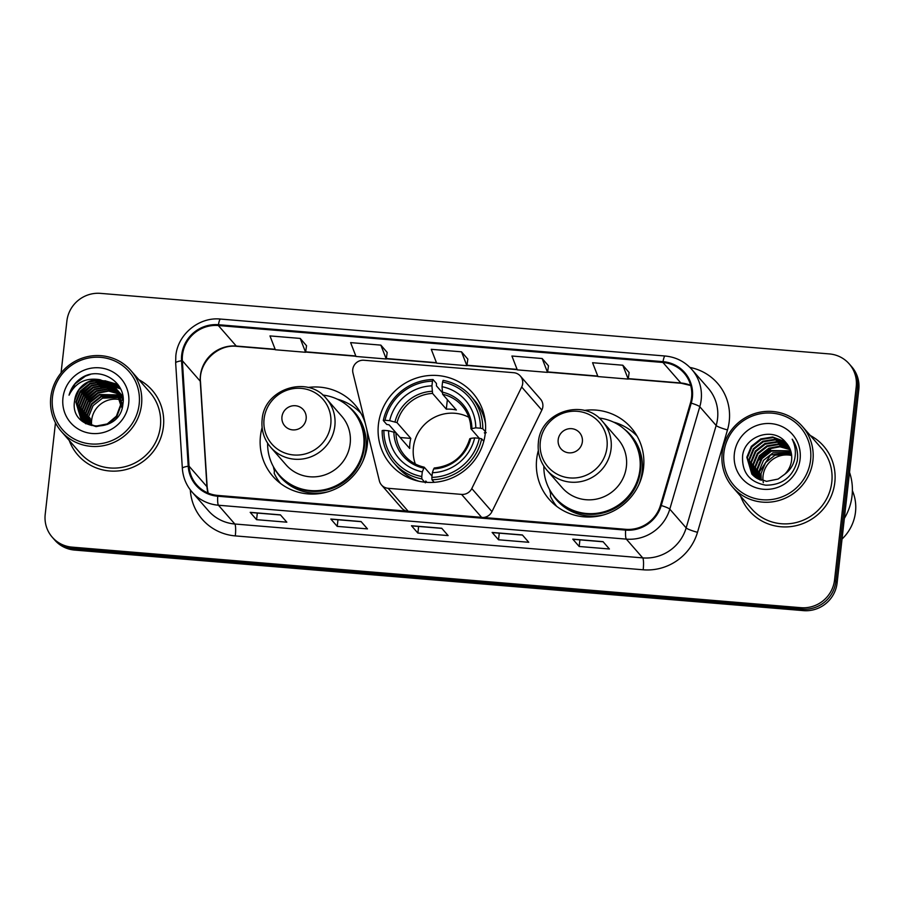 <?xml version="1.0" encoding="UTF-8"?>
<svg xmlns="http://www.w3.org/2000/svg" width="904" height="904" viewBox="0 0 904 904"><rect width="100%" height="100%" fill="white"/><g stroke="black" fill="none" stroke-linecap="round" stroke-linejoin="round"><path stroke-width="1.36" d="M352.752 369.487A10.272 9.978 -41.1 0 0 352.967 372.99L379.386 480.883A10.272 9.978 -41.1 0 0 388.11 488.296L461.571 494.398A10.272 9.978 -41.1 0 0 471.786 488.567L521.687 387.002A10.272 9.978 -41.1 0 0 513.732 372.708L363.962 360.255A10.272 9.978 -41.1 0 0 352.752 369.487M538.343 450.52A54.432 52.884 -41.1 0 0 536.682 459.04A54.432 52.884 -41.1 0 0 549.112 499.268A54.432 52.884 -41.1 0 0 605.793 514.229A54.432 52.884 -41.1 0 0 643.546 467.91A54.432 52.884 -41.1 0 0 631.116 427.682A54.432 52.884 -41.1 0 0 584.255 410.427M549.587 489.595A54.432 52.884 -41.1 0 0 550.615 493.731M554.627 503.551A54.432 52.884 -41.1 0 0 555.824 505.686M378.414 424.473A54.432 52.884 -41.1 0 0 390.844 464.712A54.432 52.884 -41.1 0 0 447.525 479.674A54.432 52.884 -41.1 0 0 485.278 433.355A54.432 52.884 -41.1 0 0 472.848 393.116A54.432 52.884 -41.1 0 0 416.168 378.154A54.432 52.884 -41.1 0 0 378.414 424.473M262.115 427.569A54.432 52.884 -41.1 0 0 260.454 436.09A54.432 52.884 -41.1 0 0 272.884 476.318A54.432 52.884 -41.1 0 0 329.564 491.29A54.432 52.884 -41.1 0 0 367.318 444.96A54.432 52.884 -41.1 0 0 366.764 429.355M273.37 466.645A54.432 52.884 -41.1 0 0 274.398 470.781M278.398 480.6A54.432 52.884 -41.1 0 0 279.596 482.736M365.352 423.58A54.432 52.884 -41.1 0 0 354.888 404.732A54.432 52.884 -41.1 0 0 308.027 387.477M381.511 484.985L401.658 508.071A10.272 9.978 -41.1 0 0 406.642 511.11M483.38 517.483A10.272 9.978 -41.1 0 0 491.945 511.641L541.846 410.088A10.272 9.978 -41.1 0 0 540.502 399.105L520.342 376.019M360.334 412.235A54.432 52.884 -41.1 0 0 358.391 410.766M636.563 435.186A54.432 52.884 -41.1 0 0 634.608 433.717M55.472 422.823L45.2 514.421A30.804 29.934 -41.1 0 0 52.24 537.191L54.794 540.117A30.804 29.934 -41.1 0 0 74.614 550.073L803.475 610.629A30.804 29.934 -41.1 0 0 837.115 582.933L858.8 389.579A30.804 29.934 -41.1 0 0 851.76 366.809L850.483 365.34A30.804 29.934 -41.1 0 1 857.523 388.121A30.804 29.934 -41.1 0 0 850.483 365.34L849.206 363.883A30.804 29.934 -41.1 0 0 829.386 353.927L100.525 293.371A30.804 29.934 -41.1 0 0 66.885 321.067L61.065 372.923M53.517 538.66A30.804 29.934 -41.1 0 0 73.337 548.604L802.198 609.16A30.804 29.934 -41.1 0 0 835.838 581.464L857.523 388.121L835.838 581.464A30.804 29.934 -41.1 0 1 802.198 609.16L73.337 548.604A30.804 29.934 -41.1 0 1 53.517 538.66M69.246 440.485A49.291 47.889 -41.1 0 0 77.891 455.062A49.291 47.889 -41.1 0 0 129.215 468.611A49.291 47.889 -41.1 0 0 163.409 426.665A49.291 47.889 -41.1 0 0 152.154 390.223A49.291 47.889 -41.1 0 0 138.866 379.691A49.291 47.889 -41.1 0 1 152.154 390.223A49.291 47.889 -41.1 0 1 163.409 426.665A49.291 47.889 -41.1 0 1 129.215 468.611A49.291 47.889 -41.1 0 1 77.891 455.062A49.291 47.889 -41.1 0 1 69.246 440.485M740.647 496.262A49.291 47.889 -41.1 0 0 749.292 510.85A49.291 47.889 -41.1 0 0 800.628 524.399A49.291 47.889 -41.1 0 0 834.81 482.442A49.291 47.889 -41.1 0 0 823.555 446A49.291 47.889 -41.1 0 0 810.278 435.479A49.291 47.889 -41.1 0 1 823.555 446L823.555 446A49.291 47.889 -41.1 0 1 834.81 482.442A49.291 47.889 -41.1 0 1 800.628 524.399A49.291 47.889 -41.1 0 1 749.292 510.85A49.291 47.889 -41.1 0 1 740.647 496.262M182.484 355.069A32.86 31.922 138.9 0 1 218.361 325.53L662.937 362.47A32.86 31.922 138.9 0 1 684.079 373.081A32.86 31.922 138.9 0 1 690.464 402.924L660.462 505.325A32.86 31.922 138.9 0 1 625.704 529.315L217.819 495.426A32.86 31.922 138.9 0 1 196.677 484.815A32.86 31.922 138.9 0 1 189.038 466.159L182.348 360.707A32.86 31.922 138.9 0 1 182.484 355.069M181.681 355.001A33.685 32.725 -41.1 0 0 181.534 360.786L188.224 466.227A33.685 32.725 -41.1 0 0 217.728 496.228L625.613 530.117A33.685 32.725 -41.1 0 0 661.242 505.528L691.244 403.127A33.685 32.725 -41.1 0 0 663.027 361.656L218.452 324.717A33.685 32.725 -41.1 0 0 181.681 355.001M629.139 372.55L622.811 365.227L592.572 362.719L597.951 376.572L628.19 379.092L629.15 372.482M548.491 365.849L542.163 358.526L511.913 356.018L517.291 369.872L547.541 372.391L548.491 365.781M306.535 345.757L300.218 338.424L269.968 335.915L275.347 349.769L305.597 352.289L306.546 345.69M387.183 352.447L380.866 345.125L350.616 342.616L355.995 356.47L386.245 358.99L387.194 352.39M467.843 359.148L461.515 351.825L431.264 349.317L436.643 363.171L466.893 365.691L467.843 359.091M52.24 537.191A30.804 29.934 -41.1 0 0 72.06 547.135L800.921 607.691A30.804 29.934 -41.1 0 0 834.55 579.995L856.235 386.652A30.804 29.934 -41.1 0 0 849.206 363.883M603.024 541.654L609.42 548.988L579.181 546.479L572.774 539.146L603.024 541.654M361.069 521.551L367.476 528.885L337.226 526.377L330.83 519.043L361.069 521.551M280.421 514.862L286.828 522.184L256.578 519.676L250.182 512.342L280.421 514.862M522.376 534.953L528.772 542.287L498.522 539.778L492.126 532.445L522.376 534.953M441.717 528.252L448.124 535.586L417.874 533.077L411.478 525.744L441.717 528.252M417.874 533.077L418.62 526.456M411.704 525.879L441.83 528.377L411.715 525.879A8.215 1.412 -85.3 0 1 411.704 525.879A8.215 1.412 -85.3 0 1 411.478 525.744M498.522 539.778L499.268 533.157M492.352 532.58L522.478 535.078L492.364 532.58A8.215 1.412 -85.3 0 1 492.352 532.58A8.215 1.412 -85.3 0 1 492.126 532.445M256.578 519.676L257.324 513.054M250.408 512.478L280.534 514.975L250.419 512.478A8.215 1.412 -85.3 0 1 250.408 512.478A8.215 1.412 -85.3 0 1 250.182 512.342M337.226 526.377L337.972 519.755M331.056 519.178L361.182 521.676L331.067 519.178A8.215 1.412 -85.3 0 1 331.056 519.178A8.215 1.412 -85.3 0 1 330.83 519.043M579.181 546.479L579.916 539.857M573 539.281L603.126 541.778L573.012 539.281A8.215 1.412 -85.3 0 1 573 539.281A8.215 1.412 -85.3 0 1 572.774 539.146M461.515 351.825L466.893 365.691M380.866 345.125L386.245 358.99M300.218 338.424L305.597 352.289M542.163 358.526L547.541 372.391M622.811 365.227L628.19 379.092M120.571 399.805A23.21 22.555 -41.1 0 0 91.654 420.089A23.21 22.555 -41.1 0 0 91.7 425.524M139.171 404.257A44.16 42.906 -41.1 0 0 100.683 357.351A44.16 42.906 -41.1 0 0 52.477 397.059A44.16 42.906 -41.1 0 0 90.965 443.954A44.16 42.906 -41.1 0 0 139.171 404.257M141.51 404.789A46.217 44.895 -41.1 0 0 130.956 370.629A46.217 44.895 -41.1 0 0 82.829 357.927A46.217 44.895 -41.1 0 0 50.782 397.251A46.217 44.895 -41.1 0 0 61.325 431.423A46.217 44.895 -41.1 0 0 109.452 444.124A46.217 44.895 -41.1 0 0 141.51 404.789M61.325 431.423L80.207 453.04A46.217 44.895 -41.1 0 0 128.334 465.741A46.217 44.895 -41.1 0 0 160.381 426.417A46.217 44.895 -41.1 0 0 149.827 392.246L130.956 370.629M90.411 425.151L90.23 418.462L88.92 418.236M89.1 424.677L88.626 416.631L93.089 405.647L102.502 398.167L120.187 397.534M89.428 424.801L89.033 417.083L90.23 418.462M87.869 424.134L87.033 414.8L91.496 403.817L100.898 396.336L119.859 396.212M88.174 424.281L87.428 415.252L91.892 404.28L101.304 396.788L119.938 396.54M86.705 423.547L85.428 412.958L89.891 401.986L99.304 394.506L119.452 394.946M86.987 423.693L85.835 413.422L90.298 402.449L99.7 394.958L119.565 395.251M85.597 422.891L83.835 411.128L88.298 400.156L97.7 392.664L108.457 390.641L118.989 393.726M85.869 423.061L84.23 411.591L88.694 400.608L98.107 393.127L108.683 391.093L119.113 394.031M84.547 422.191L82.23 409.297L86.694 398.325L96.106 390.833L107.531 388.844L118.48 392.573M84.806 422.371L82.626 409.761L87.089 398.777L96.502 391.296L107.757 389.296L118.616 392.856M83.563 421.433L80.637 407.467L85.089 396.494L94.502 389.002L106.378 387.059L117.904 391.455M83.801 421.626L81.032 407.93L85.496 396.946L94.909 389.466L106.774 387.511L118.051 391.726M82.626 420.631L79.032 405.636L83.496 394.664L92.909 387.172L104.774 385.217L117.283 390.381M82.863 420.835L79.428 406.088L83.891 395.116L93.304 387.635L105.169 385.68L117.441 390.641M116.085 388.596L122.051 407.919M85.835 423.784L82.524 420.722M81.755 419.784L77.428 403.805L81.891 392.822L91.304 385.341L103.169 383.386L114.356 387.533L116.605 389.353M81.97 419.998L77.834 404.257L82.298 393.285L91.7 385.793L103.576 383.85L114.763 387.997L116.774 389.613M99.971 379.725A23.21 22.555 -41.1 0 0 74.636 400.596C68.76 432.033 120.594 435.412 122.899 404.065C126.978 382.302 100.129 365.702 81.733 377.77C75.269 382.019 71.043 387.827 69.043 395.184C75.495 382.528 85.801 377.375 99.971 379.725L111.158 383.872L115.102 387.443L120.616 404.845L116.413 416.122L107.271 423.919L95.666 426.168L84.75 422.326L80.919 418.891L75.834 401.975L80.298 390.991L89.699 383.511L101.576 381.556L112.763 385.703L115.87 388.381M115.102 387.443L121.012 405.297L116.819 416.586L107.666 424.371L96.073 426.631L85.145 422.789L80.919 418.891M81.123 419.117L76.23 402.427L80.693 391.455L90.106 383.963L101.971 382.019L113.158 386.166L116.062 388.618M120.164 396.347L121.057 396.777M121.339 396.924L122.198 397.398M122.469 397.557L123.046 397.918M120.255 396.664L121.159 397.093M121.452 397.24L122.311 397.692M119.746 395.093L120.594 395.568M120.865 395.726L121.678 396.234M121.938 396.404L122.707 396.946M119.859 395.398L120.718 395.862M120.989 396.02L121.814 396.517M122.074 396.686L122.854 397.218M119.271 393.895L120.074 394.404M120.334 394.573L121.102 395.116M121.351 395.308L122.074 395.873M122.311 396.076L122.899 396.585M119.396 394.189L120.209 394.686M120.481 394.856L121.249 395.387M121.498 395.579L122.243 396.144M118.74 392.743L119.497 393.285M119.746 393.466L120.481 394.042M120.718 394.246L121.396 394.856M121.622 395.059L122.277 395.703M118.876 393.025L119.656 393.556M119.904 393.737L120.639 394.313M120.876 394.506L121.577 395.104M121.803 395.308L122.458 395.941M118.153 391.635L118.876 392.212M119.113 392.415L119.803 393.025M120.029 393.229L120.673 393.873M120.887 394.087L122.887 396.528M118.3 391.907L119.034 392.483M119.271 392.675L119.972 393.274M120.198 393.477L120.865 394.11M121.079 394.336L121.701 395.003M121.498 394.765L122.865 396.415M117.509 390.584L118.198 391.195M118.424 391.398L119.079 392.042M118.605 391.647L123.012 397.534M117.678 390.844L118.379 391.443M119.475 392.494L120.096 393.161M119.893 392.935L122.967 397.172M116.819 389.567L117.475 390.212M117.689 390.426L123.159 400.257M117 389.816L117.656 390.449M117.87 390.664L118.492 391.33M118.3 391.104L123.136 399.319M116.277 388.833L116.898 389.5M116.695 389.274L122.729 405.139M74.636 400.596L79.1 389.624L88.502 382.132L100.378 380.188L111.565 384.336L115.294 387.669M62.952 397.929A33.482 32.533 -41.1 0 0 92.14 433.491A33.482 32.533 -41.1 0 0 128.696 403.387A33.482 32.533 -41.1 0 0 99.508 367.826A33.482 32.533 -41.1 0 0 62.952 397.929M120.514 397.658L121.452 398.042M121.757 398.178L122.65 398.607M123.159 400.619A23.21 22.555 -41.1 0 0 122.289 400.302M121.95 400.201A23.21 22.555 -41.1 0 0 120.921 399.896M69.043 395.184L75.122 383.804L85.405 376.154L90.276 374.459M79.382 393.398L90.31 383.872M95.971 381.691L103.418 380.674M104.785 380.697L117.915 384.494M80.976 395.229L91.914 385.703M97.564 383.522L105.022 382.505M106.378 382.539L109.011 382.765M109.576 382.844L118.989 386.031M82.58 397.059L93.519 387.533M99.169 385.364L106.615 384.347M107.983 384.369L110.604 384.596M111.169 384.675L112.277 384.867M112.503 384.912L119.848 387.466M84.174 398.89L95.112 389.375M100.773 387.194L108.22 386.177M109.576 386.2L112.209 386.426M112.774 386.505L113.881 386.697M114.559 386.833L120.582 388.878M85.778 400.732L96.717 391.206M87.383 402.562L98.31 393.037M88.49 418.156L87.259 417.953M468.814 417.275A38.002 36.917 -41.1 0 0 413.422 447.435A38.002 36.917 -41.1 0 0 415.32 463.978M424.71 482.182L421.874 478.917L421.772 476.532A48.884 47.494 -41.1 0 1 383.884 430.349L388.539 430.745A44.16 42.906 -41.1 0 0 422.304 471.865L424.27 467.255L431.999 476.103M410.811 438.395L400.144 437.513A48.782 47.392 138.9 0 1 400.144 437.513L389.104 424.869L386.72 424.405L383.296 420.484L385.014 420.281A48.884 47.494 -41.1 0 1 432.474 381.194L431.942 385.85A44.16 42.906 -41.1 0 0 389.669 420.665L397.059 422.654L410.811 438.395A38.002 36.917 -41.1 0 0 409.896 443.401A38.002 36.917 -41.1 0 0 409.681 448.463L395.929 432.722L388.539 430.745M432.474 381.194L433.016 379.533L436.44 383.454L436.462 385.872L442.259 392.517M486.216 432.666L484.352 432.779L485.222 433.784M426.97 482.363L425.784 481.007L425.298 482.838M485.471 423.513A50.94 49.483 -41.1 0 0 474.272 400.065L470.848 396.144A50.94 49.483 -41.1 0 0 443.096 380.369L442.553 382.03A48.884 47.494 -41.1 0 1 480.453 428.213L482.792 428.745A50.94 49.483 -41.1 0 0 470.848 396.144M383.884 430.349L382.166 430.553A50.94 49.483 -41.1 0 0 394.11 463.153L397.534 467.074A50.94 49.483 -41.1 0 0 419.253 481.323M482.792 428.745L485.425 431.762M483.787 441.242L481.662 438.813L479.323 438.282A48.884 47.494 -41.1 0 1 431.863 477.368L431.954 479.764A50.94 49.483 -41.1 0 0 481.662 438.813M431.954 479.764L434.191 482.329M394.11 463.153A50.94 49.483 -41.1 0 0 421.874 478.917M480.453 428.213L475.786 427.818A44.16 42.906 -41.1 0 0 442.033 386.697L442.553 382.03M431.863 477.368L432.383 472.713A44.16 42.906 -41.1 0 0 474.656 437.898L479.323 438.282M422.304 471.865L421.772 476.532M442.033 386.697L442.632 394.257L456.384 410.009A38.002 36.917 138.9 0 0 446.305 409.162L432.553 393.421L431.942 385.85M479.256 438.27L470.973 428.801L475.786 427.818M474.656 437.898L470.769 438.338A39.505 38.375 -41.1 0 1 433.626 468.939L432.383 472.713M470.973 428.801L471.899 428.27A39.505 38.375 -41.1 0 0 442.237 392.121M470.769 438.338L469.854 438.869M393.873 431.954A39.505 38.375 -41.1 0 0 423.547 468.102L424.27 467.255M433.016 379.533A50.94 49.483 -41.1 0 0 383.296 420.484M389.669 420.665L385.014 420.281M447.367 399.681L446.305 409.162M483.018 413.354A53.404 51.878 138.9 0 1 483.821 413.727M306.151 418.812A12.328 11.978 -41.1 0 0 295.405 405.726A12.328 11.978 -41.1 0 0 281.958 416.8A12.328 11.978 -41.1 0 0 292.693 429.886A12.328 11.978 -41.1 0 0 306.151 418.812M270.703 447.277L286.037 464.837A36.974 35.923 -41.1 0 0 324.536 475.007A36.974 35.923 -41.1 0 0 350.176 443.536A36.974 35.923 -41.1 0 0 341.735 416.213L326.401 398.653C307.597 374.629 263.945 388.912 262.137 419.637C261.132 430.112 263.991 439.321 270.703 447.277A36.974 35.923 -41.1 0 0 309.202 457.435A36.974 35.923 -41.1 0 0 334.842 425.976A36.974 35.923 -41.1 0 0 326.401 398.653M267.629 443.197A48.782 47.392 -41.1 0 0 279.065 474.803A48.782 47.392 -41.1 0 0 329.858 488.216A48.782 47.392 -41.1 0 0 363.69 446.7A48.782 47.392 -41.1 0 0 352.549 410.642A48.782 47.392 -41.1 0 0 322.773 395.048M279.065 474.803L279.698 475.538A48.782 47.392 -41.1 0 0 330.502 488.951A48.782 47.392 -41.1 0 0 364.335 447.435A48.782 47.392 -41.1 0 0 353.193 411.376L352.549 410.642M280.545 483.47A53.404 51.878 138.9 0 1 274.195 473.334L274.601 468.634M337.226 399.139A53.404 51.878 138.9 0 1 360.933 413.275M582.368 441.762A12.328 11.978 -41.1 0 0 571.633 428.677A12.328 11.978 -41.1 0 0 558.175 439.751A12.328 11.978 -41.1 0 0 568.921 452.836A12.328 11.978 -41.1 0 0 582.368 441.762M546.931 470.227L562.265 487.787A36.974 35.923 -41.1 0 0 600.764 497.957A36.974 35.923 -41.1 0 0 626.404 466.487A36.974 35.923 -41.1 0 0 617.963 439.163L602.629 421.592C583.814 397.568 540.174 411.862 538.366 442.587C537.36 453.062 540.219 462.272 546.931 470.227A36.974 35.923 -41.1 0 0 585.43 480.386A36.974 35.923 -41.1 0 0 611.07 448.926A36.974 35.923 -41.1 0 0 602.629 421.592M543.858 466.148A48.782 47.392 -41.1 0 0 555.282 497.754A48.782 47.392 -41.1 0 0 606.087 511.167A48.782 47.392 -41.1 0 0 639.919 469.651A48.782 47.392 -41.1 0 0 628.777 433.592A48.782 47.392 -41.1 0 0 599.002 417.998M555.282 497.754L555.926 498.488A48.782 47.392 -41.1 0 0 606.72 511.901A48.782 47.392 -41.1 0 0 640.552 470.385A48.782 47.392 -41.1 0 0 629.421 434.327L628.777 433.592M556.762 506.421A53.404 51.878 138.9 0 1 550.423 496.285L550.818 491.584M613.443 422.078A53.404 51.878 138.9 0 1 637.162 436.225M791.655 455.514A23.21 22.555 -41.1 0 0 763.055 475.877A23.21 22.555 -41.1 0 0 763.044 480.838M763.1 481.301A23.21 22.555 -41.1 0 0 763.315 482.668M810.572 460.046A44.16 42.906 -41.1 0 0 772.084 413.139A44.16 42.906 -41.1 0 0 723.878 452.836A44.16 42.906 -41.1 0 0 762.366 499.742A44.16 42.906 -41.1 0 0 810.572 460.046M812.911 460.577A46.217 44.895 -41.1 0 0 802.356 426.417A46.217 44.895 -41.1 0 0 754.23 413.704A46.217 44.895 -41.1 0 0 722.183 453.04A46.217 44.895 -41.1 0 0 732.737 487.199A46.217 44.895 -41.1 0 0 780.864 499.901A46.217 44.895 -41.1 0 0 812.911 460.577M732.737 487.199L751.608 508.816A46.217 44.895 -41.1 0 0 799.735 521.518A46.217 44.895 -41.1 0 0 831.793 482.194A46.217 44.895 -41.1 0 0 821.239 448.034L802.356 426.417M844.359 518.376A55.46 53.878 -41.1 0 0 852.054 495.776A55.46 53.878 -41.1 0 0 849.523 472.317M842.031 539.055A43.641 42.409 -41.1 0 0 855.5 512.037A43.641 42.409 -41.1 0 0 852.393 490.68M761.224 480.329L761.044 473.572L765.541 462.633L774.988 455.187L791.497 454.203M759.575 479.708L759.01 471.244L763.518 460.305L772.954 452.859L791.158 452.475M759.981 479.877L759.518 471.82L770.637 454.927L790.989 452.791M758.049 478.996L756.987 468.916L761.484 457.978L770.931 450.531L790.717 450.836M758.422 479.176L757.495 469.492L761.993 458.565L771.44 451.119L790.842 451.243M756.625 478.182L754.953 466.588L759.45 455.65L768.897 448.203L779.621 446.214L790.164 449.288M756.976 478.397L755.461 467.165L759.959 456.237L769.406 448.791L779.915 446.779L790.311 449.672M755.303 477.289L752.919 464.26L757.416 453.322L766.863 445.887L778.457 443.943L789.508 447.83M755.62 477.515L753.427 464.848L757.925 453.91L767.372 446.463L778.751 444.508L789.678 448.192M754.06 476.318L750.885 461.933L755.382 450.994L764.829 443.559L776.739 441.649L788.774 446.44M754.365 476.566L751.394 462.52L755.891 451.582L765.338 444.135L777.248 442.226L788.966 446.779M752.919 475.267L748.851 459.605L753.36 448.678L762.795 441.231L774.705 439.321L785.926 443.514L787.949 445.13M753.201 475.538L749.359 460.192L753.868 449.254L763.304 441.807L775.214 439.898L786.435 444.09L788.164 445.446M787.045 443.887L783.892 441.186L772.671 436.994L760.772 438.903L751.326 446.35L746.828 457.277L751.857 474.137L755.665 477.549L766.547 481.357L778.118 479.063L784.74 474.25C788.661 470.306 790.955 465.605 791.61 460.17C792.254 453.288 790.277 447.333 785.689 442.316L786.175 442.847M752.117 474.43L747.337 457.865L751.834 446.926L761.281 439.48L773.18 437.57L784.401 441.762L787.282 444.192M786.31 443.005L785.689 442.316C773.18 426.326 744.738 435.965 742.625 455.605C741.675 472.182 749.348 482.035 765.654 485.177C782.039 485.233 792.559 477.233 797.204 461.187L797.441 459.481C798.198 452.011 796.447 445.243 792.186 439.186C795.407 445.808 796.175 452.689 794.48 459.831C792.966 465.786 789.723 470.588 784.74 474.25M734.353 453.706A33.482 32.533 -41.1 0 0 763.541 489.279A33.482 32.533 -41.1 0 0 800.096 459.175A33.482 32.533 -41.1 0 0 770.909 423.603A33.482 32.533 -41.1 0 0 734.353 453.706M756.829 461.797L771.564 448.181L773.349 447.446M758.479 458.43L769.711 448.655M388.11 488.296L408.145 511.235M461.571 494.398L481.595 517.337M471.786 488.567L491.945 511.641M521.687 387.002L541.846 410.088M74.614 550.073L72.06 547.135M858.8 389.579L856.235 386.652M837.115 582.933L834.55 579.995M803.475 610.629L800.921 607.691M218.361 325.53L236.272 346.051A32.86 31.922 -41.1 0 0 200.405 375.589A32.86 31.922 -41.1 0 0 200.259 381.228L206.948 486.68A32.86 31.922 -41.1 0 0 207.999 493.008M689.944 367.442A51.347 49.889 138.9 0 1 729.245 421.23A51.347 49.889 138.9 0 1 727.494 429.908L697.492 532.309A51.347 49.889 138.9 0 1 643.185 569.791L235.3 535.902A51.347 49.889 138.9 0 1 190.326 490.171L190.303 489.866M691.244 403.127A10.272 1.333 16.3 0 1 699.786 406.743L716.16 425.501A41.075 39.912 -41.1 0 0 717.561 418.563A41.075 39.912 -41.1 0 0 708.182 388.189L691.797 369.431A41.075 39.912 138.9 0 1 699.786 406.743L669.785 509.144A41.075 39.912 138.9 0 1 626.336 539.123L218.452 505.234A10.272 1.774 -85.3 0 1 217.728 496.228M663.027 361.656A10.272 1.774 -85.3 0 1 665.095 356.006L220.519 319.067C199.049 316.739 177.704 334.31 175.828 355.848L175.658 362.933A10.272 1.955 -3.6 0 1 181.534 360.786M625.613 530.117A10.272 1.774 94.7 0 0 626.336 539.123L642.721 557.892A41.075 39.912 -41.1 0 0 686.159 527.902L716.16 425.501A10.272 1.333 -163.7 0 0 727.494 429.908M661.242 505.528A10.272 1.333 16.3 0 1 669.785 509.144L686.159 527.902A10.272 1.333 -163.7 0 0 697.492 532.309M175.658 362.933L182.348 468.385A10.272 1.955 -3.6 0 1 188.224 466.227M235.3 535.902A10.272 1.774 -85.3 0 0 234.825 524.004L218.452 505.234A41.075 39.912 138.9 0 1 192.021 491.979L208.406 510.737A41.075 39.912 -41.1 0 0 234.825 524.004L642.721 557.892A10.272 1.774 -85.3 0 1 643.185 569.791M220.519 319.067A10.272 1.774 94.7 0 0 218.452 324.717M690.667 385.398A32.86 31.922 -41.1 0 0 680.848 382.98L628.257 378.618M662.937 362.47L680.848 382.98A18.487 3.187 -85.3 0 0 681.356 383.285L628.223 378.866M597.759 376.075L547.609 371.917M517.099 369.386L466.961 365.216M436.451 362.685L386.313 358.515M355.803 355.984L305.665 351.814M275.155 349.283L236.272 346.051A18.487 3.187 -85.3 0 0 236.78 346.345C217.615 343.949 198.462 362.741 200.485 381.725A18.487 3.514 176.4 0 0 200.259 381.228L182.348 360.707M189.038 466.159L206.948 486.68A18.487 3.514 176.4 0 1 207.174 487.166L208.123 493.053M395.929 432.722A38.002 36.917 -41.1 0 0 404.834 455.752A38.002 36.917 -41.1 0 0 424.032 467.198M470.916 428.666C470.611 419.919 467.673 412.292 462.08 405.772A38.002 36.917 -41.1 0 0 442.632 394.257M432.157 391.285A39.505 38.375 -41.1 0 0 395.003 421.885M432.553 393.421A38.002 36.917 -41.1 0 0 397.059 422.654M330.762 424.439A33.968 32.996 -41.1 0 0 301.156 388.37A33.968 32.996 -41.1 0 0 264.081 418.902A33.968 32.996 -41.1 0 0 293.687 454.972A33.968 32.996 -41.1 0 0 330.762 424.439M362.73 461.503A49.234 47.844 -41.1 0 0 365.917 448.892A49.234 47.844 -41.1 0 0 347.938 406.054M275.144 469.617A49.234 47.844 -41.1 0 0 328.096 491.753M606.991 447.39A33.968 32.996 -41.1 0 0 577.385 411.309A33.968 32.996 -41.1 0 0 540.309 441.841A33.968 32.996 -41.1 0 0 569.915 477.922A33.968 32.996 -41.1 0 0 606.991 447.39M638.958 484.454A49.234 47.844 -41.1 0 0 642.134 471.843A49.234 47.844 -41.1 0 0 624.167 429.004M551.361 492.567A49.234 47.844 -41.1 0 0 604.313 514.704M182.348 468.385C182.992 477.346 186.213 485.211 192.021 491.979M691.797 369.431C684.69 361.51 675.785 357.035 665.095 356.006M200.485 381.725L207.174 487.166M597.86 376.346L547.575 372.166M517.201 369.646L466.927 365.465M436.553 362.945L386.279 358.764M355.905 356.244L305.62 352.063M275.257 349.543L236.78 346.345M690.701 385.522L681.356 383.285M484.013 414.507L482.024 412.213M469.786 438.7C464.272 456.204 452.407 465.978 434.191 468.012M424.157 467.176C416.439 465.402 409.998 461.594 404.834 455.752M410.529 478.668L408.529 476.385"/></g></svg>
